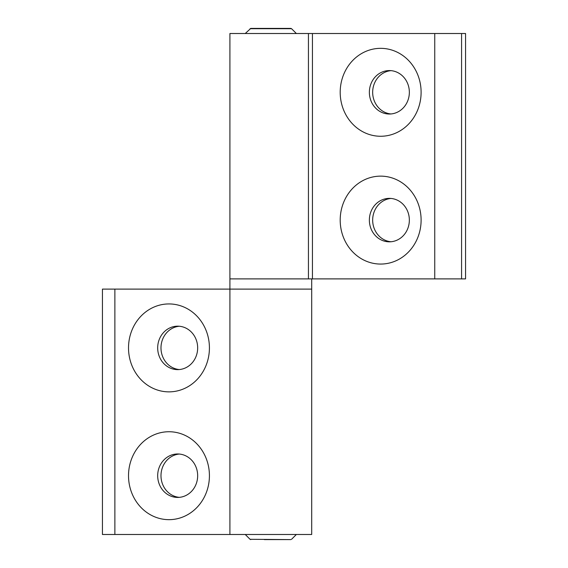 <?xml version="1.0" encoding="UTF-8"?>
<svg xmlns="http://www.w3.org/2000/svg" width="568" height="568" viewBox="0 0 568 568"><rect width="100%" height="100%" fill="white"/><g stroke="black" fill="none" stroke-linecap="round" stroke-linejoin="round"><path stroke-width="0.85" d="M260.946 28.4L290.83 28.4L250.786 28.4L245.248 33.512M264.368 539.6L290.83 539.6L264.368 539.6M311.704 289.112L229.912 289.112L311.704 289.112L311.704 278.888L229.912 278.888L229.912 33.512L312.443 33.512L312.443 278.888L229.912 278.888L229.912 534.488L311.704 534.488L311.704 289.112M380.652 48.337A43.963 40.456 -90 0 0 340.196 92.3A43.963 40.456 -90 0 0 380.652 136.263A43.963 40.456 -90 0 0 421.108 92.3A43.963 40.456 -90 0 0 380.652 48.337M389.357 70.574A21.726 19.994 -90 0 0 369.363 92.3A21.726 19.994 -90 0 0 389.357 114.026A21.726 19.994 -90 0 0 409.35 92.3A21.726 19.994 -90 0 0 389.357 70.574M391.004 70.645A21.726 19.994 -90 0 0 372.665 92.3A21.726 19.994 -90 0 0 391.004 113.955M389.357 198.374A21.726 19.994 -90 0 0 369.363 220.1A21.726 19.994 -90 0 0 389.357 241.826A21.726 19.994 -90 0 0 409.35 220.1A21.726 19.994 -90 0 0 389.357 198.374M391.004 198.445A21.726 19.994 -90 0 0 372.665 220.1A21.726 19.994 -90 0 0 391.004 241.755M380.652 176.137A43.963 40.456 -90 0 0 340.196 220.1A43.963 40.456 -90 0 0 380.652 264.063A43.963 40.456 -90 0 0 421.108 220.1A43.963 40.456 -90 0 0 380.652 176.137M312.443 278.888L465.568 278.888L465.568 33.512L312.443 33.512M168.966 519.663A43.963 40.456 -90 0 0 209.422 475.7A43.963 40.456 -90 0 0 168.966 431.737A43.963 40.456 -90 0 0 128.517 475.7A43.963 40.456 -90 0 0 168.966 519.663M177.677 497.426A21.726 19.994 -90 0 0 197.664 475.7A21.726 19.994 -90 0 0 177.677 453.974A21.726 19.994 -90 0 0 157.684 475.7A21.726 19.994 -90 0 0 177.677 497.426M177.677 369.626A21.726 19.994 -90 0 0 197.664 347.9A21.726 19.994 -90 0 0 177.677 326.174A21.726 19.994 -90 0 0 157.684 347.9A21.726 19.994 -90 0 0 177.677 369.626M168.966 391.863A43.963 40.456 -90 0 0 209.422 347.9A43.963 40.456 -90 0 0 168.966 303.937A43.963 40.456 -90 0 0 128.517 347.9A43.963 40.456 -90 0 0 168.966 391.863M114.871 289.112L114.871 534.488L102.432 534.488L102.432 289.112L229.912 289.112M114.871 534.488L229.912 534.488M179.325 326.245A21.726 19.994 -90 0 0 160.985 347.9A21.726 19.994 -90 0 0 179.325 369.555M179.325 454.045A21.726 19.994 -90 0 0 160.985 475.7A21.726 19.994 -90 0 0 179.325 497.355M296.368 33.512L291.554 28.698L250.062 28.698M245.248 534.488L250.062 539.302L290.83 539.6M461.571 278.888L461.571 33.512M308.438 278.888L308.438 33.512M434.747 278.888L434.747 33.512M291.554 28.698L290.83 28.4M291.554 539.302L296.368 534.488M250.062 539.302L250.786 539.6"/></g></svg>
